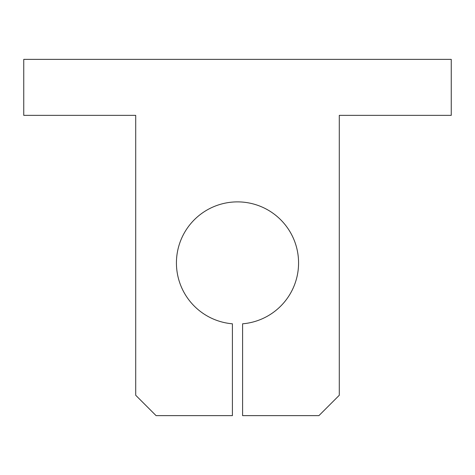 <?xml version="1.0" encoding="UTF-8"?>
<svg xmlns="http://www.w3.org/2000/svg" width="475" height="475" viewBox="0 0 475 475"><rect width="100%" height="100%" fill="white"/><g stroke="black" fill="none" stroke-linecap="round" stroke-linejoin="round"><path stroke-width="0.71" d="M156.073 415.625L135.713 395.265L135.713 115.36L23.75 115.36L23.75 59.375L451.25 59.375L451.25 115.36L339.287 115.36L339.287 395.265L318.927 415.625L242.588 415.625L242.588 323.808A61.073 61.073 0 0 0 289.518 230.951A61.073 61.073 0 0 0 185.482 230.951A61.073 61.073 0 0 0 232.412 323.808L232.412 415.625L156.073 415.625"/></g></svg>
